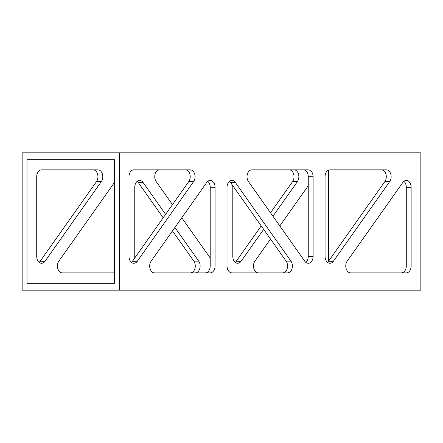 <?xml version="1.0" encoding="UTF-8"?>
<svg xmlns="http://www.w3.org/2000/svg" width="443" height="443" viewBox="0 0 443 443"><rect width="100%" height="100%" fill="white"/><g stroke="black" fill="none" stroke-linecap="round" stroke-linejoin="round"><path stroke-width="0.66" d="M163.185 217.773L138.194 182.427A6.866 4.856 90 0 0 137.186 181.337M134.761 257.976L134.761 187.284A6.866 4.856 -90 0 1 139.617 180.417A6.866 4.856 -90 0 1 143.05 182.427L165.616 214.34M227.032 187.284A6.866 4.856 -90 0 1 231.888 180.417A6.866 4.856 -90 0 1 235.322 182.427L290.979 261.137A6.866 4.856 -90 0 1 292.031 268.624A6.866 4.856 -90 0 1 287.546 272.866L231.888 272.866A6.866 4.856 -90 0 1 227.032 265.994L227.032 187.284M270.518 239.07L254.913 261.137A6.866 4.856 -90 0 0 253.861 268.624A6.866 4.856 -90 0 0 258.352 272.866L282.689 272.866A6.866 4.856 90 0 0 287.175 268.624A6.866 4.856 90 0 0 286.123 261.137L230.465 182.427A6.866 4.856 90 0 0 229.463 181.337M174.907 227.486L198.702 261.137A6.866 4.856 -90 0 1 199.76 268.624A6.866 4.856 -90 0 1 195.269 272.866L154.552 272.866A6.866 4.856 -90 0 1 150.061 268.624A6.866 4.856 -90 0 1 151.113 261.137L206.77 182.427A6.866 4.856 -90 0 1 210.203 180.417A6.866 4.856 -90 0 1 215.06 187.284L215.06 265.994A6.866 4.856 -90 0 1 210.203 272.866L154.552 272.866M190.412 272.866A6.866 4.856 90 0 0 194.898 268.624A6.866 4.856 90 0 0 193.846 261.137L172.482 230.925M402.848 182.427A6.866 4.856 -90 0 1 406.281 180.417A6.866 4.856 -90 0 1 411.137 187.284L411.137 265.994A6.866 4.856 -90 0 1 406.281 272.866L350.623 272.866A6.866 4.856 -90 0 1 346.138 268.624A6.866 4.856 -90 0 1 347.19 261.137L402.848 182.427M401.424 272.866A6.866 4.856 90 0 0 406.281 265.994L406.281 187.284A6.866 4.856 90 0 0 403.85 181.337M279.815 225.924L308.245 185.722M114.427 272.866L62.275 272.866A6.866 4.856 -90 0 1 57.789 268.624A6.866 4.856 -90 0 1 58.841 261.137L114.427 182.533M113.076 272.866A6.866 4.856 90 0 0 114.427 272.595M205.347 272.866A6.866 4.856 90 0 0 210.203 265.994L210.203 187.284A6.866 4.856 90 0 0 207.778 181.337M172.482 204.627L156.174 181.564A6.866 4.856 -90 0 1 155.122 174.082A6.866 4.856 -90 0 1 159.607 169.841L190.213 169.841A6.866 4.856 -90 0 1 194.698 174.082A6.866 4.856 -90 0 1 193.646 181.564L137.286 261.27A6.866 4.856 -90 0 1 133.852 263.28A6.866 4.856 -90 0 1 128.996 256.414L128.996 176.707A6.866 4.856 -90 0 1 133.852 169.841L190.213 169.841M248.451 181.564A6.866 4.856 -90 0 1 247.393 174.082A6.866 4.856 -90 0 1 251.884 169.841L308.245 169.841A6.866 4.856 -90 0 1 313.101 176.707L313.101 256.414A6.866 4.856 -90 0 1 308.245 263.28A6.866 4.856 -90 0 1 304.806 261.27L248.451 181.564M210.203 257.976L181.78 217.773M305.814 262.361A6.866 4.856 90 0 0 308.245 256.414L308.245 176.707A6.866 4.856 90 0 0 303.389 169.841M270.518 212.778L292.59 181.564A6.866 4.856 90 0 0 293.643 174.082A6.866 4.856 90 0 0 289.157 169.841M251.884 169.841L294.014 169.841A6.866 4.856 -90 0 1 298.499 174.082A6.866 4.856 -90 0 1 297.447 181.564L272.949 216.212M386.285 169.841A6.866 4.856 -90 0 1 390.776 174.082A6.866 4.856 -90 0 1 389.724 181.564L333.363 261.27A6.866 4.856 -90 0 1 329.93 263.28A6.866 4.856 -90 0 1 325.068 256.414L325.068 176.707A6.866 4.856 -90 0 1 329.93 169.841L386.285 169.841M327.499 262.361A6.866 4.856 90 0 0 328.507 261.27L384.867 181.564A6.866 4.856 90 0 0 385.919 174.082A6.866 4.856 90 0 0 381.429 169.841M263.651 229.358L241.086 261.27A6.866 4.856 -90 0 1 237.653 263.28A6.866 4.856 -90 0 1 232.796 256.414L232.796 185.722M235.222 262.361A6.866 4.856 90 0 0 236.23 261.27L261.22 225.924M101.369 181.564L45.009 261.27A6.866 4.856 -90 0 1 41.576 263.28A6.866 4.856 -90 0 1 36.719 256.414L36.719 176.707A6.866 4.856 -90 0 1 41.576 169.841L97.936 169.841A6.866 4.856 -90 0 1 102.422 174.082A6.866 4.856 -90 0 1 101.369 181.564L96.513 181.564A6.866 4.856 90 0 0 97.565 174.082A6.866 4.856 90 0 0 93.08 169.841M39.15 262.361A6.866 4.856 90 0 0 40.152 261.27L96.513 181.564M131.421 262.361A6.866 4.856 90 0 0 132.429 261.27L188.79 181.564A6.866 4.856 90 0 0 189.842 174.082A6.866 4.856 90 0 0 185.357 169.841M108.214 283.315L114.427 283.315L114.427 159.685L108.214 159.685M90.754 159.685L90.339 159.685M90.339 283.315L90.754 283.315M22.15 290.182L22.15 152.818L119.283 152.818L119.283 290.182L22.15 290.182M114.427 159.685L27.006 159.685L27.006 283.315L114.427 283.315M61.616 283.315L27.006 283.315M119.283 152.818L420.85 152.818L420.85 290.182L119.283 290.182M328.573 261.171L328.573 170.112M61.616 159.685L27.006 159.685M143.05 182.427L138.194 182.427M235.322 182.427L230.465 182.427M198.702 261.137L193.846 261.137M290.979 261.137L286.123 261.137M411.137 187.284L406.281 187.284M411.137 265.994L406.281 265.994M215.06 265.994L210.203 265.994M215.06 187.284L210.203 187.284M313.101 256.414L308.245 256.414M313.101 176.707L308.245 176.707M297.447 181.564L292.59 181.564M389.724 181.564L384.867 181.564M241.086 261.27L236.23 261.27M333.363 261.27L328.507 261.27M45.009 261.27L40.152 261.27M137.286 261.27L132.429 261.27M193.646 181.564L188.79 181.564"/></g></svg>
